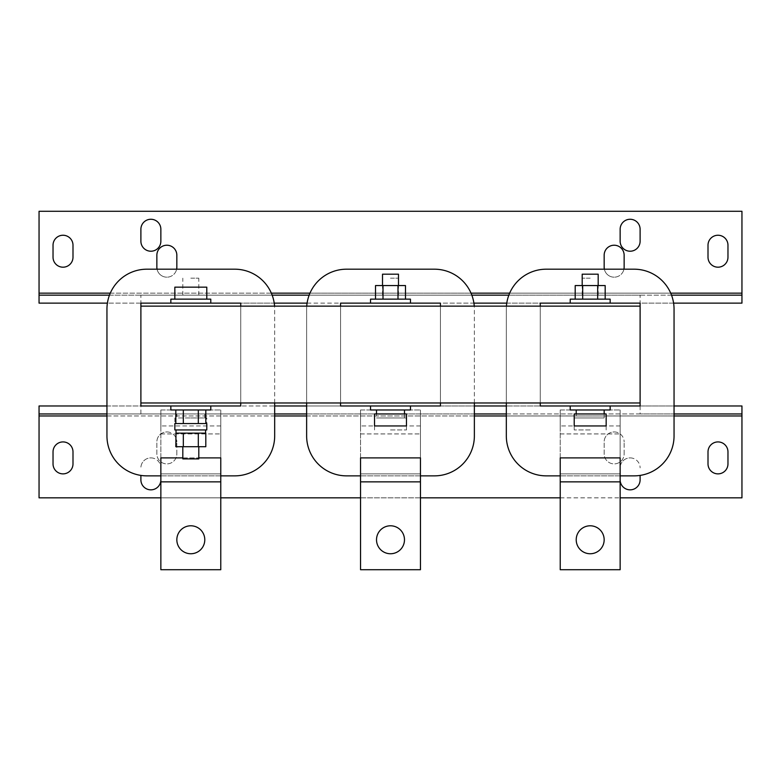 <?xml version="1.0" encoding="UTF-8"?>
<svg xmlns="http://www.w3.org/2000/svg" width="781" height="781" viewBox="0 0 781 781"><rect width="100%" height="100%" fill="white"/><g stroke="black" fill="none" stroke-linecap="round" stroke-linejoin="round"><path stroke-width="0.59" stroke-dasharray="3.9 2.93" d="M63.017 267.19A9.987 9.987 0 0 1 53.03 257.213L53.03 245.224A9.987 9.987 0 0 1 63.017 235.247A9.987 9.987 0 0 1 72.994 245.224L72.994 257.213A9.987 9.987 0 0 1 63.017 267.19M150.879 251.218A9.987 9.987 0 0 1 140.892 241.231L140.892 229.253A9.987 9.987 0 0 1 150.879 219.266A9.987 9.987 0 0 1 160.857 229.253L160.857 241.231A9.987 9.987 0 0 1 150.879 251.218M157.069 269.191A9.987 9.987 0 0 0 166.851 277.177A9.987 9.987 0 0 1 156.864 267.19L156.864 255.211A9.987 9.987 0 0 1 166.851 245.224A9.987 9.987 0 0 1 176.838 255.211L176.838 267.19A9.987 9.987 0 0 1 166.851 277.177A9.987 9.987 0 0 0 176.633 269.191M717.983 267.19A9.987 9.987 0 0 1 708.006 257.213L708.006 245.224A9.987 9.987 0 0 1 717.983 235.247A9.987 9.987 0 0 1 727.97 245.224L727.97 257.213A9.987 9.987 0 0 1 717.983 267.19M604.367 269.191A9.987 9.987 0 0 0 614.149 277.177A9.987 9.987 0 0 1 604.162 267.19L604.162 255.211A9.987 9.987 0 0 1 614.149 245.224A9.987 9.987 0 0 1 624.136 255.211L624.136 267.19A9.987 9.987 0 0 1 614.149 277.177A9.987 9.987 0 0 0 623.931 269.191M630.121 251.218A9.987 9.987 0 0 1 620.143 241.231L620.143 229.253A9.987 9.987 0 0 1 630.121 219.266A9.987 9.987 0 0 1 640.108 229.253L640.108 241.231A9.987 9.987 0 0 1 630.121 251.218M614.149 431.932A9.987 9.987 0 0 1 624.136 441.919A9.987 9.987 0 0 0 614.149 431.932A9.987 9.987 0 0 0 604.162 441.919A9.987 9.987 0 0 1 614.149 431.932M630.121 457.891A9.987 9.987 0 0 1 640.108 467.878A9.987 9.987 0 0 0 630.121 457.891A9.987 9.987 0 0 0 620.143 467.878A9.987 9.987 0 0 1 630.121 457.891M166.851 431.932A9.987 9.987 0 0 1 176.838 441.919A9.987 9.987 0 0 0 166.851 431.932A9.987 9.987 0 0 0 156.864 441.919A9.987 9.987 0 0 1 166.851 431.932M63.017 441.919A9.987 9.987 0 0 1 72.994 451.906L72.994 463.885A9.987 9.987 0 0 1 63.017 473.872A9.987 9.987 0 0 1 53.03 463.885L53.03 451.906A9.987 9.987 0 0 1 63.017 441.919M150.879 457.891A9.987 9.987 0 0 1 160.857 467.878A9.987 9.987 0 0 0 150.879 457.891A9.987 9.987 0 0 0 140.892 467.878A9.987 9.987 0 0 1 150.879 457.891M717.983 441.919A9.987 9.987 0 0 1 727.97 451.906L727.97 463.885A9.987 9.987 0 0 1 717.983 473.872A9.987 9.987 0 0 1 708.006 463.885L708.006 451.906A9.987 9.987 0 0 1 717.983 441.919M590.192 525.789A13.98 13.98 0 0 0 576.212 539.769A13.98 13.98 0 0 0 590.192 553.749A13.98 13.98 0 0 0 604.162 539.769A13.98 13.98 0 0 0 590.192 525.789A13.98 13.98 0 0 0 576.212 539.769A13.98 13.98 0 0 0 590.192 553.749A13.98 13.98 0 0 0 604.162 539.769A13.98 13.98 0 0 0 590.192 525.789A13.98 13.98 0 0 1 604.162 539.769A13.98 13.98 0 0 1 590.192 553.749A13.98 13.98 0 0 1 576.212 539.769A13.98 13.98 0 0 1 590.192 525.789M390.5 525.789A13.98 13.98 0 0 0 376.52 539.769A13.98 13.98 0 0 0 390.5 553.749A13.98 13.98 0 0 0 404.48 539.769A13.98 13.98 0 0 0 390.5 525.789A13.98 13.98 0 0 0 376.52 539.769A13.98 13.98 0 0 0 390.5 553.749A13.98 13.98 0 0 0 404.48 539.769A13.98 13.98 0 0 0 390.5 525.789A13.98 13.98 0 0 1 404.48 539.769A13.98 13.98 0 0 1 390.5 553.749A13.98 13.98 0 0 1 376.52 539.769A13.98 13.98 0 0 1 390.5 525.789M190.808 525.789A13.98 13.98 0 0 0 176.838 539.769A13.98 13.98 0 0 0 190.808 553.749A13.98 13.98 0 0 0 204.788 539.769A13.98 13.98 0 0 0 190.808 525.789A13.98 13.98 0 0 0 176.838 539.769A13.98 13.98 0 0 0 190.808 553.749A13.98 13.98 0 0 0 204.788 539.769A13.98 13.98 0 0 0 190.808 525.789A13.98 13.98 0 0 1 204.788 539.769A13.98 13.98 0 0 1 190.808 553.749A13.98 13.98 0 0 1 176.838 539.769A13.98 13.98 0 0 1 190.808 525.789M190.808 446.712L198.804 446.712L190.808 446.712M182.822 458.896L198.804 458.896M176.037 429.94L205.588 429.94L176.037 429.94M175.823 433.133L183.75 433.133L183.105 433.133L183.32 446.712L205.803 446.712M183.32 433.133L205.803 433.133M590.192 295.15L582.196 295.15L590.192 295.15M590.192 278.173L582.196 278.173L590.192 278.173M390.5 295.15L398.486 295.15L390.5 295.15M390.5 278.173L398.486 278.173L390.5 278.173M190.808 295.15L198.804 295.15L190.808 295.15M190.808 278.173L198.804 278.173L190.808 278.173M583.27 285.563L598.178 285.563L583.27 285.563M598.178 274.18L582.196 274.18M570.218 303.135L610.156 303.135L570.218 303.135M610.156 405.974L570.218 405.974L610.156 405.974M591.471 409.966L576.212 409.966L591.471 409.966M576.212 413.959L604.162 413.959L576.212 413.959L604.162 413.959L576.212 413.959L576.212 417.952L604.162 417.952L576.212 417.952M606.163 425.948L574.211 425.948M606.163 413.959L574.211 413.959M383.578 285.563L398.486 285.563L383.578 285.563M398.486 274.18L382.514 274.18M410.464 405.974L370.536 405.974L410.464 405.974M391.779 409.966L376.52 409.966L391.779 409.966M376.52 413.959L404.48 413.959L376.52 413.959L404.48 413.959L376.52 413.959L376.52 417.952L404.48 417.952L376.52 417.952M370.536 303.135L410.464 303.135L370.536 303.135M406.471 425.948L374.529 425.948M406.471 413.959L374.529 413.959M174.837 287.164L206.789 287.164M190.808 299.143L206.789 299.143L190.808 299.143M170.844 303.135L210.782 303.135L170.844 303.135M210.782 405.974L170.844 405.974L210.782 405.974M590.192 429.94L574.211 429.94L590.192 429.94M590.192 417.952L574.211 417.952L590.192 417.952M604.162 413.959L604.162 417.952M390.5 429.94L406.471 429.94L390.5 429.94M390.5 417.952L406.471 417.952L390.5 417.952M404.48 413.959L404.48 417.952M190.808 429.94L206.789 429.94L190.808 429.94M190.808 417.952L206.789 417.952L190.808 417.952M176.838 413.959L204.788 413.959L176.838 413.959L176.838 417.952L204.788 417.952L176.838 417.952M204.788 413.959L204.788 417.952M741.95 303.135L741.95 211.28L39.05 211.28L39.05 303.135L39.05 295.15L741.95 295.15L741.95 303.135L39.05 303.135M620.143 479.856L620.143 467.878L620.143 479.856A9.987 9.987 0 0 0 630.121 489.843A9.987 9.987 0 0 0 640.108 479.856L640.108 475.414M160.857 479.856L160.857 467.878L160.857 479.856A9.987 9.987 0 0 1 150.879 489.843A9.987 9.987 0 0 1 140.892 479.856L140.892 475.414M741.95 497.829L741.95 405.974L39.05 405.974L39.05 497.829L741.95 497.829M176.838 453.898L176.838 441.919L176.838 453.898A9.987 9.987 0 0 1 166.851 463.885A9.987 9.987 0 0 1 156.864 453.898L156.864 441.919L156.864 453.898A9.987 9.987 0 0 0 166.851 463.885A9.987 9.987 0 0 0 176.838 453.898M624.136 453.898L624.136 441.919L624.136 453.898A9.987 9.987 0 0 1 614.149 463.885A9.987 9.987 0 0 1 604.162 453.898L604.162 441.919L604.162 453.898A9.987 9.987 0 0 0 614.149 463.885A9.987 9.987 0 0 0 624.136 453.898M160.857 497.829L220.769 497.829M360.549 497.829L420.451 497.829M560.231 497.829L620.143 497.829M274.678 402.976L274.678 309.13A39.938 39.938 0 0 0 274.57 306.132M160.857 475.863L220.769 475.863M272.159 295.15L140.892 295.15L140.892 306.132L240.733 306.132L240.733 405.974L240.733 306.132L240.733 402.976L140.892 402.976L140.892 405.974L240.733 405.974L240.733 402.976L340.575 402.976L340.575 405.974L440.425 405.974L440.425 303.135L440.425 402.976L340.575 402.976L340.575 306.132L440.425 306.132L440.425 402.976L540.267 402.976L540.267 405.974L640.108 405.974L640.108 303.135L640.108 402.976L540.267 402.976L540.267 306.132L640.108 306.132L640.108 402.976L640.108 303.135L540.267 303.135L540.267 306.132L640.108 306.132L440.425 306.132L440.425 303.135L473.921 303.135M240.733 402.976L440.425 402.976L240.733 402.976L240.733 306.132L140.892 306.132L240.733 306.132L140.892 306.132L140.892 402.976L240.733 402.976L140.892 402.976L140.892 405.974L140.892 303.135L140.892 402.976L240.733 402.976L140.892 402.976L140.892 306.132L240.733 306.132L240.733 303.135L140.892 303.135L274.229 303.135M220.769 425.948L160.857 425.948L160.857 569.72L160.857 457.891L160.857 473.872L220.769 473.872L220.769 569.72L220.769 409.966L220.769 425.948L160.857 425.948L160.857 409.966L220.769 409.966L160.857 409.966L160.857 569.72L220.769 569.72L220.769 409.966M182.822 457.891L198.804 457.891L182.822 457.891M220.769 457.891L220.769 473.872L220.769 457.891M106.948 413.959L140.892 413.959L140.892 405.974L274.678 405.974M234.739 475.863A39.938 39.938 0 0 0 274.678 435.925L274.678 309.13A39.938 39.938 0 0 0 234.739 269.191L146.877 269.191A39.938 39.938 0 0 0 106.948 309.13L106.948 435.925A39.938 39.938 0 0 0 146.877 475.863L234.739 475.863M140.892 303.135L107.397 303.135M307.079 303.135L340.575 303.135L340.575 306.132L540.267 306.132L540.267 303.135L640.108 303.135L540.267 303.135L540.267 405.974L674.052 405.974M306.63 405.974L340.575 405.974L340.575 303.135L440.425 303.135L340.575 303.135L340.575 306.132L440.425 306.132L240.733 306.132L340.575 306.132L340.575 405.974L474.37 405.974M474.37 402.976L474.37 309.13A39.938 39.938 0 0 0 474.252 306.132M306.748 306.132A39.938 39.938 0 0 0 306.63 309.13L306.63 402.976M360.549 475.863L420.451 475.863M420.451 425.948L360.549 425.948L360.549 569.72L360.549 457.891L360.549 473.872L420.451 473.872L420.451 569.72L420.451 409.966L420.451 425.948L360.549 425.948L360.549 409.966L420.451 409.966L360.549 409.966L360.549 569.72L420.451 569.72L420.451 409.966M420.451 457.891L420.451 473.872L420.451 457.891M434.431 475.863A39.938 39.938 0 0 0 474.37 435.925L474.37 309.13A39.938 39.938 0 0 0 434.431 269.191L346.569 269.191A39.938 39.938 0 0 0 306.63 309.13L306.63 435.925A39.938 39.938 0 0 0 346.569 475.863L434.431 475.863M340.575 303.135L440.425 303.135L340.575 303.135M506.43 306.132A39.938 39.938 0 0 0 506.322 309.13L506.322 402.976M560.231 475.863L620.143 475.863M620.143 425.948L560.231 425.948L560.231 569.72L560.231 457.891L560.231 473.872L620.143 473.872L620.143 569.72L620.143 409.966L620.143 425.948L560.231 425.948L560.231 409.966L620.143 409.966L560.231 409.966L560.231 569.72L620.143 569.72L620.143 409.966M620.143 457.891L620.143 473.872L620.143 457.891M634.123 475.863A39.938 39.938 0 0 0 674.052 435.925L674.052 309.13A39.938 39.938 0 0 0 634.123 269.191L546.261 269.191A39.938 39.938 0 0 0 506.322 309.13L506.322 435.925A39.938 39.938 0 0 0 546.261 475.863L634.123 475.863M540.267 402.976L640.108 402.976L540.267 402.976L540.267 306.132L540.267 402.976L340.575 402.976L640.108 402.976L540.267 402.976L540.267 405.974L506.322 405.974M506.771 303.135L673.603 303.135M309.159 295.15L471.841 295.15M508.841 295.15L640.108 295.15L640.108 303.135M671.533 295.15L640.108 295.15M140.892 295.15L109.467 295.15M198.306 423.546L183.32 423.546L205.803 423.546L198.306 423.546L198.306 409.966L183.32 409.966L183.32 423.546L175.823 423.546L183.32 423.546M205.803 409.966L198.306 409.966L205.803 409.966M183.32 409.966L198.306 409.966M170.844 409.966L210.782 409.966M174.837 423.546L206.789 423.546M174.837 417.952L174.837 429.94L206.789 429.94L206.789 417.952M210.782 299.143L170.844 299.143M140.892 402.976L140.892 306.132M440.425 402.976L440.425 306.132L340.575 306.132L340.575 402.976M397.998 299.143L383.002 299.143L405.485 299.143L397.998 299.143L397.998 285.563L375.515 285.563M383.002 299.143L375.515 299.143L383.002 299.143L383.002 285.563M405.485 285.563L397.998 285.563M410.464 299.143L370.536 299.143M370.536 409.966L410.464 409.966M640.108 402.976L640.108 306.132M570.218 409.966L610.156 409.966M597.68 299.143L582.694 299.143L605.177 299.143L597.68 299.143L597.68 285.563L575.197 285.563M582.694 299.143L575.197 299.143L582.694 299.143L582.694 285.563M605.177 285.563L597.68 285.563M610.156 299.143L570.218 299.143M440.425 306.132L540.267 306.132M240.733 306.132L340.575 306.132M106.948 405.974L140.892 405.974M640.108 405.974L640.108 413.959L674.052 413.959M741.95 405.974L741.95 413.959L39.05 413.959L39.05 405.974M640.108 413.959L506.322 413.959M474.37 413.959L306.63 413.959M274.678 413.959L140.892 413.959M560.231 425.948L560.231 409.966M560.231 569.72L620.143 569.72L560.231 569.72M560.231 473.872L620.143 473.872M360.549 425.948L360.549 409.966M360.549 569.72L420.451 569.72L360.549 569.72M360.549 473.872L420.451 473.872M160.857 425.948L160.857 409.966M160.857 569.72L220.769 569.72L160.857 569.72M160.857 473.872L220.769 473.872M175.823 446.712L183.32 446.712M198.306 433.133L198.306 446.712M741.95 293.148L39.05 293.148M670.723 293.148L509.651 293.148M471.031 293.148L309.969 293.148M271.349 293.148L110.277 293.148M39.05 415.961L741.95 415.961M106.948 415.961L274.678 415.961M306.63 415.961L474.37 415.961M506.322 415.961L674.052 415.961M560.231 433.933L620.143 433.933L560.231 433.933M620.143 481.857L560.231 481.857M360.549 433.933L420.451 433.933L360.549 433.933M420.451 481.857L360.549 481.857M160.857 433.933L220.769 433.933L160.857 433.933M220.769 481.857L160.857 481.857M598.178 295.15L598.178 278.173M398.486 295.15L398.486 278.173M198.804 295.15L198.804 278.173M606.163 429.94L606.163 417.952M406.471 429.94L406.471 417.952M374.529 429.94L374.529 417.952M574.211 429.94L574.211 417.952M182.822 295.15L182.822 278.173M382.514 295.15L382.514 278.173M582.196 295.15L582.196 278.173"/><path stroke-width="1.17" d="M53.03 257.213A9.987 9.987 0 0 0 63.017 267.19A9.987 9.987 0 0 0 72.994 257.213L72.994 245.224A9.987 9.987 0 0 0 63.017 235.247A9.987 9.987 0 0 0 53.03 245.224L53.03 257.213M140.892 241.231A9.987 9.987 0 0 0 150.879 251.218A9.987 9.987 0 0 0 160.857 241.231L160.857 229.253A9.987 9.987 0 0 0 150.879 219.266A9.987 9.987 0 0 0 140.892 229.253L140.892 241.231M176.633 269.191A9.987 9.987 0 0 0 176.838 267.19L176.838 255.211A9.987 9.987 0 0 0 166.851 245.224A9.987 9.987 0 0 0 156.864 255.211L156.864 267.19A9.987 9.987 0 0 0 157.069 269.191M708.006 257.213A9.987 9.987 0 0 0 717.983 267.19A9.987 9.987 0 0 0 727.97 257.213L727.97 245.224A9.987 9.987 0 0 0 717.983 235.247A9.987 9.987 0 0 0 708.006 245.224L708.006 257.213M623.931 269.191A9.987 9.987 0 0 0 624.136 267.19L624.136 255.211A9.987 9.987 0 0 0 614.149 245.224A9.987 9.987 0 0 0 604.162 255.211L604.162 267.19A9.987 9.987 0 0 0 604.367 269.191M620.143 241.231A9.987 9.987 0 0 0 630.121 251.218A9.987 9.987 0 0 0 640.108 241.231L640.108 229.253A9.987 9.987 0 0 0 630.121 219.266A9.987 9.987 0 0 0 620.143 229.253L620.143 241.231M72.994 451.906A9.987 9.987 0 0 0 63.017 441.919A9.987 9.987 0 0 0 53.03 451.906L53.03 463.885A9.987 9.987 0 0 0 63.017 473.872A9.987 9.987 0 0 0 72.994 463.885L72.994 451.906M727.97 451.906A9.987 9.987 0 0 0 717.983 441.919A9.987 9.987 0 0 0 708.006 451.906L708.006 463.885A9.987 9.987 0 0 0 717.983 473.872A9.987 9.987 0 0 0 727.97 463.885L727.97 451.906M590.192 525.789A13.98 13.98 0 0 1 604.162 539.769A13.98 13.98 0 0 1 590.192 553.749A13.98 13.98 0 0 1 576.212 539.769A13.98 13.98 0 0 1 590.192 525.789M390.5 525.789A13.98 13.98 0 0 1 404.48 539.769A13.98 13.98 0 0 1 390.5 553.749A13.98 13.98 0 0 1 376.52 539.769A13.98 13.98 0 0 1 390.5 525.789M190.808 525.789A13.98 13.98 0 0 1 204.788 539.769A13.98 13.98 0 0 1 190.808 553.749A13.98 13.98 0 0 1 176.838 539.769A13.98 13.98 0 0 1 190.808 525.789M198.804 446.712L198.804 458.896L182.822 458.896L182.822 446.712M176.037 429.94L175.823 446.712L205.803 446.712L205.803 433.133L198.306 433.133L198.306 446.712M198.306 433.133L176.037 433.133M205.588 429.94L205.588 433.133M582.196 285.563L582.196 274.18L598.178 274.18L598.178 285.563M610.156 303.135L610.156 299.143L570.218 299.143L570.218 303.135M570.218 405.974L570.218 409.966L610.156 409.966L610.156 405.974M574.211 425.948L606.163 425.948L606.163 413.959L574.211 413.959L574.211 425.948M382.514 285.563L382.514 274.18L398.486 274.18L398.486 285.563M370.536 405.974L370.536 409.966L410.464 409.966L410.464 405.974M410.464 303.135L410.464 299.143L370.536 299.143L370.536 303.135M374.529 425.948L406.471 425.948L406.471 413.959L374.529 413.959L374.529 425.948M206.789 299.143L206.789 287.164L174.837 287.164L174.837 299.143M210.782 303.135L210.782 299.143L170.844 299.143L170.844 303.135M206.789 423.546L174.837 423.546L174.837 429.94L206.789 429.94L206.789 423.546M170.844 405.974L170.844 409.966L210.782 409.966L210.782 405.974M673.603 303.135L741.95 303.135L741.95 211.28L39.05 211.28L39.05 303.135L107.397 303.135M140.892 475.414L140.892 479.856A9.987 9.987 0 0 0 150.879 489.843A9.987 9.987 0 0 0 160.857 479.856M620.143 497.829L741.95 497.829L741.95 405.974L674.052 405.974M106.948 413.959L39.05 413.959L39.05 497.829L160.857 497.829M220.769 497.829L360.549 497.829M420.451 497.829L560.231 497.829M640.108 475.414L640.108 479.856A9.987 9.987 0 0 1 630.121 489.843A9.987 9.987 0 0 1 620.143 479.856M220.769 475.863L234.739 475.863A39.938 39.938 0 0 0 274.678 435.925L274.678 402.976M274.57 306.132A39.938 39.938 0 0 0 234.739 269.191L146.877 269.191A39.938 39.938 0 0 0 106.948 309.13L106.948 435.925A39.938 39.938 0 0 0 146.877 475.863L160.857 475.863M160.857 457.891L182.822 457.891L160.857 457.891L160.857 569.72L220.769 569.72L220.769 481.857L160.857 481.857M220.769 457.891L198.804 457.891L220.769 457.891L220.769 481.857M420.451 475.863L434.431 475.863A39.938 39.938 0 0 0 474.37 435.925L474.37 402.976M474.252 306.132A39.938 39.938 0 0 0 434.431 269.191L346.569 269.191A39.938 39.938 0 0 0 306.748 306.132M306.63 402.976L306.63 435.925A39.938 39.938 0 0 0 346.569 475.863L360.549 475.863M360.549 457.891L420.451 457.891L420.451 569.72L360.549 569.72L360.549 457.891L420.451 457.891M620.143 475.863L634.123 475.863A39.938 39.938 0 0 0 674.052 435.925L674.052 309.13A39.938 39.938 0 0 0 634.123 269.191L546.261 269.191A39.938 39.938 0 0 0 506.43 306.132M506.322 402.976L506.322 435.925A39.938 39.938 0 0 0 546.261 475.863L560.231 475.863M560.231 457.891L620.143 457.891L620.143 569.72L560.231 569.72L560.231 457.891L620.143 457.891M473.921 303.135L506.771 303.135M274.229 303.135L307.079 303.135M272.159 295.15L309.159 295.15M471.841 295.15L508.841 295.15M741.95 295.15L671.533 295.15M109.467 295.15L39.05 295.15M540.267 306.132L540.267 303.135L640.108 303.135L640.108 402.976L140.892 402.976L140.892 405.974L240.733 405.974L240.733 402.976M640.108 306.132L140.892 306.132L140.892 303.135L240.733 303.135L240.733 306.132M198.306 409.966L198.306 423.546M183.32 409.966L183.32 423.546M205.803 409.966L205.803 423.546M175.823 409.966L175.823 423.546M140.892 402.976L140.892 306.132M440.425 402.976L440.425 405.974L340.575 405.974L340.575 402.976M340.575 306.132L340.575 303.135L440.425 303.135L440.425 306.132M397.998 299.143L397.998 285.563L405.485 285.563L405.485 299.143M383.002 299.143L383.002 285.563L397.998 285.563M383.002 285.563L375.515 285.563L375.515 299.143M640.108 402.976L640.108 405.974L540.267 405.974L540.267 402.976M597.68 299.143L597.68 285.563L605.177 285.563L605.177 299.143M582.694 299.143L582.694 285.563L597.68 285.563M582.694 285.563L575.197 285.563L575.197 299.143M39.05 413.959L39.05 405.974L106.948 405.974M674.052 413.959L741.95 413.959M506.322 405.974L474.37 405.974M306.63 405.974L274.678 405.974M506.322 413.959L474.37 413.959M306.63 413.959L274.678 413.959M183.32 433.133L183.32 446.712M741.95 293.148L670.723 293.148M509.651 293.148L471.031 293.148M309.969 293.148L271.349 293.148M110.277 293.148L39.05 293.148M39.05 415.961L106.948 415.961M274.678 415.961L306.63 415.961M474.37 415.961L506.322 415.961M674.052 415.961L741.95 415.961M620.143 481.857L560.231 481.857M420.451 481.857L360.549 481.857M576.212 409.966L576.212 413.959M376.52 409.966L376.52 413.959M404.48 409.966L404.48 413.959M604.162 409.966L604.162 413.959"/></g></svg>
